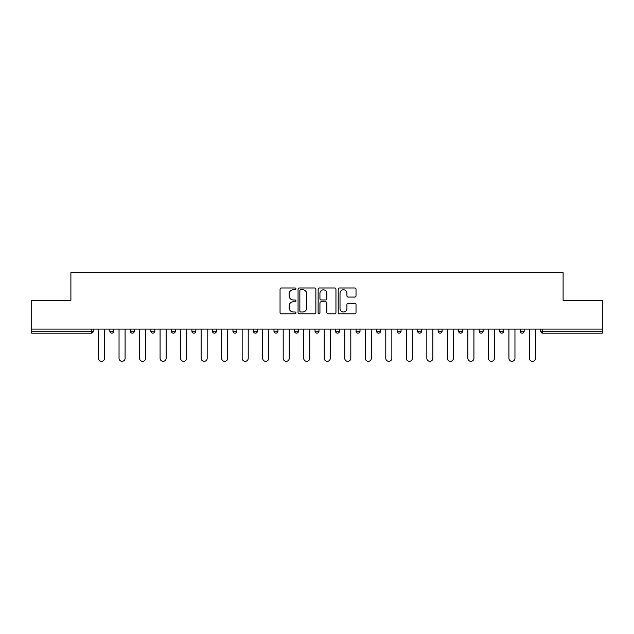 <?xml version="1.0" encoding="UTF-8"?>
<svg xmlns="http://www.w3.org/2000/svg" width="634" height="634" viewBox="0 0 634 634"><rect width="100%" height="100%" fill="white"/><g stroke="black" fill="none" stroke-linecap="round" stroke-linejoin="round"><path stroke-width="0.95" d="M295.951 288.882A0.903 0.903 0 0 0 295.048 287.979L281.33 287.979A1.292 1.292 0 0 0 280.046 289.27L280.046 312.507A1.292 1.292 0 0 0 281.33 313.798L295.048 313.798A0.903 0.903 0 0 0 295.951 312.895A0.903 0.903 0 0 0 295.048 311.991L293.273 311.991A4.129 4.129 0 0 1 289.144 307.862L289.144 305.921A4.129 4.129 0 0 1 293.273 301.792L295.048 301.792A0.903 0.903 0 0 0 295.951 300.888A0.903 0.903 0 0 0 295.048 299.985L293.273 299.985A4.129 4.129 0 0 1 289.144 295.848L289.144 293.914A4.129 4.129 0 0 1 293.273 289.786L295.048 289.786A0.903 0.903 0 0 0 295.951 288.882M354.731 297.077A1.292 1.292 0 0 0 356.023 295.785L356.023 289.27A1.292 1.292 0 0 0 354.731 287.979L339.499 287.979A1.292 1.292 0 0 0 338.207 289.27L338.207 312.507A1.292 1.292 0 0 0 339.499 313.798L354.731 313.798A1.292 1.292 0 0 0 356.023 312.507L356.023 304.629A1.292 1.292 0 0 0 354.731 303.337L348.209 303.337A1.292 1.292 0 0 0 346.925 304.629L346.925 308.536A3.455 3.455 0 0 1 343.469 311.991A3.455 3.455 0 0 1 340.014 308.536L340.014 293.241A3.455 3.455 0 0 1 343.469 289.786A3.455 3.455 0 0 1 346.925 293.241L346.925 295.785A1.292 1.292 0 0 0 348.209 297.077L354.731 297.077M31.7 329.101L31.7 300.294L70.897 300.294L70.897 272.675L563.103 272.675L563.103 300.294L602.3 300.294L602.3 329.101L31.7 329.101L31.7 331.21L91.288 331.21L91.288 329.101M315.867 289.27A1.292 1.292 0 0 0 314.583 287.979L299.343 287.979A1.292 1.292 0 0 0 298.051 289.27L298.051 312.507A1.292 1.292 0 0 0 299.343 313.798L314.583 313.798A1.292 1.292 0 0 0 315.867 312.507L315.867 289.27M319.417 287.979L334.657 287.979A1.292 1.292 0 0 1 335.949 289.27L335.949 312.507A1.292 1.292 0 0 1 334.657 313.798L328.135 313.798A1.292 1.292 0 0 1 326.843 312.507L326.843 303.084A1.292 1.292 0 0 0 325.551 301.792L321.232 301.792A1.292 1.292 0 0 0 319.94 303.084L319.94 312.895A0.903 0.903 0 0 1 319.037 313.798A0.903 0.903 0 0 1 318.133 312.895L318.133 289.27A1.292 1.292 0 0 1 319.417 287.979M91.288 333.175A1.973 1.973 0 0 0 93.261 331.21L91.288 331.21L91.288 333.175A1.973 1.973 0 0 0 93.261 331.21L93.261 329.101L93.261 331.21A1.973 1.973 0 0 1 91.288 333.175L31.7 333.175L31.7 331.21M602.3 329.101L602.3 333.175L542.712 333.175A1.973 1.973 0 0 1 540.739 331.21L540.739 329.101L540.739 331.21L602.3 331.21M109.833 329.101L109.833 331.21L109.833 329.101M111.806 333.175A1.973 1.973 0 0 1 109.833 331.21A1.973 1.973 0 0 0 111.806 333.175A1.973 1.973 0 0 0 113.779 331.21L113.779 329.101L113.779 331.21A1.973 1.973 0 0 1 111.806 333.175A1.973 1.973 0 0 1 109.833 331.21L113.779 331.21A1.973 1.973 0 0 1 111.806 333.175M130.35 329.101L130.35 331.21L130.35 329.101M134.297 329.101L134.297 331.21L134.297 329.101M150.868 331.21A1.973 1.973 0 0 0 152.842 333.175A1.973 1.973 0 0 0 154.815 331.21A1.973 1.973 0 0 1 152.842 333.175A1.973 1.973 0 0 0 154.815 331.21L154.815 329.101L154.815 331.21L150.868 331.21A1.973 1.973 0 0 0 152.842 333.175A1.973 1.973 0 0 1 150.868 331.21L150.868 329.101M171.394 329.101L171.394 331.21L171.394 329.101M175.333 329.101L175.333 331.21A1.973 1.973 0 0 1 173.367 333.175A1.973 1.973 0 0 1 171.394 331.21A1.973 1.973 0 0 0 173.367 333.175A1.973 1.973 0 0 0 175.333 331.21A1.973 1.973 0 0 1 173.367 333.175A1.973 1.973 0 0 1 171.394 331.21L175.333 331.21M191.912 329.101L191.912 331.21L191.912 329.101M195.858 329.101L195.858 331.21L195.858 329.101M216.376 329.101L216.376 331.21L212.43 331.21A1.973 1.973 0 0 0 214.403 333.175A1.973 1.973 0 0 1 212.43 331.21L212.43 329.101M232.947 329.101L232.947 331.21L232.947 329.101M236.894 329.101L236.894 331.21A1.973 1.973 0 0 1 234.921 333.175A1.973 1.973 0 0 1 232.947 331.21L236.894 331.21A1.973 1.973 0 0 1 234.921 333.175M257.412 329.101L257.412 331.21L253.465 331.21A1.973 1.973 0 0 0 255.439 333.175A1.973 1.973 0 0 1 253.465 331.21L253.465 329.101M273.991 329.101L273.991 331.21L273.991 329.101M277.938 329.101L277.938 331.21A1.973 1.973 0 0 1 275.964 333.175A1.973 1.973 0 0 1 273.991 331.21A1.973 1.973 0 0 0 275.964 333.175A1.973 1.973 0 0 1 273.991 331.21L277.938 331.21A1.973 1.973 0 0 1 275.964 333.175M294.509 329.101L294.509 331.21L294.509 329.101M298.456 329.101L298.456 331.21L298.456 329.101M315.027 329.101L315.027 331.21L315.027 329.101M318.973 329.101L318.973 331.21L318.973 329.101M335.544 329.101L335.544 331.21L335.544 329.101M339.491 329.101L339.491 331.21L339.491 329.101M356.062 329.101L356.062 331.21L356.062 329.101M360.009 329.101L360.009 331.21L360.009 329.101M380.535 329.101L380.535 331.21A1.973 1.973 0 0 1 378.561 333.175A1.973 1.973 0 0 1 376.588 331.21L376.588 329.101M401.053 329.101L401.053 331.21A1.973 1.973 0 0 1 399.079 333.175A1.973 1.973 0 0 1 397.106 331.21L397.106 329.101M421.57 329.101L421.57 331.21A1.973 1.973 0 0 1 419.597 333.175A1.973 1.973 0 0 1 417.624 331.21L417.624 329.101M442.088 329.101L442.088 331.21A1.973 1.973 0 0 1 440.115 333.175A1.973 1.973 0 0 1 438.142 331.21L438.142 329.101M460.633 333.175A1.973 1.973 0 0 0 462.606 331.21L462.606 329.101L462.606 331.21A1.973 1.973 0 0 1 460.633 333.175A1.973 1.973 0 0 1 458.667 331.21L458.667 329.101M483.132 329.101L483.132 331.21A1.973 1.973 0 0 1 481.158 333.175A1.973 1.973 0 0 1 479.185 331.21L479.185 329.101M499.703 329.101L499.703 331.21L499.703 329.101M503.65 329.101L503.65 331.21A1.973 1.973 0 0 1 501.676 333.175A1.973 1.973 0 0 1 499.703 331.21L503.65 331.21A1.973 1.973 0 0 1 501.676 333.175M522.194 333.175A1.973 1.973 0 0 0 524.167 331.21L524.167 329.101L524.167 331.21A1.973 1.973 0 0 1 522.194 333.175A1.973 1.973 0 0 1 520.221 331.21L520.221 329.101M132.324 333.175A1.973 1.973 0 0 1 130.35 331.21A1.973 1.973 0 0 0 132.324 333.175A1.973 1.973 0 0 0 134.297 331.21A1.973 1.973 0 0 1 132.324 333.175A1.973 1.973 0 0 1 130.35 331.21L134.297 331.21A1.973 1.973 0 0 1 132.324 333.175M193.885 333.175A1.973 1.973 0 0 1 191.912 331.21A1.973 1.973 0 0 0 193.885 333.175A1.973 1.973 0 0 0 195.858 331.21A1.973 1.973 0 0 1 193.885 333.175A1.973 1.973 0 0 1 191.912 331.21L195.858 331.21A1.973 1.973 0 0 1 193.885 333.175M214.403 333.175A1.973 1.973 0 0 0 216.376 331.21A1.973 1.973 0 0 1 214.403 333.175A1.973 1.973 0 0 1 212.43 331.21M255.439 333.175A1.973 1.973 0 0 0 257.412 331.21A1.973 1.973 0 0 1 255.439 333.175A1.973 1.973 0 0 1 253.465 331.21M296.482 333.175A1.973 1.973 0 0 1 294.509 331.21A1.973 1.973 0 0 0 296.482 333.175A1.973 1.973 0 0 0 298.456 331.21A1.973 1.973 0 0 1 296.482 333.175A1.973 1.973 0 0 1 294.509 331.21L298.456 331.21A1.973 1.973 0 0 1 296.482 333.175M317 333.175A1.973 1.973 0 0 1 315.027 331.21L318.973 331.21A1.973 1.973 0 0 1 317 333.175A1.973 1.973 0 0 0 318.973 331.21M337.518 333.175A1.973 1.973 0 0 1 335.544 331.21L339.491 331.21A1.973 1.973 0 0 1 337.518 333.175A1.973 1.973 0 0 0 339.491 331.21A1.973 1.973 0 0 1 337.518 333.175M358.036 333.175A1.973 1.973 0 0 1 356.062 331.21A1.973 1.973 0 0 0 358.036 333.175A1.973 1.973 0 0 0 360.009 331.21A1.973 1.973 0 0 1 358.036 333.175A1.973 1.973 0 0 1 356.062 331.21L360.009 331.21M300.762 289.786A0.903 0.903 0 0 0 299.858 290.689L299.858 311.088A0.903 0.903 0 0 0 300.762 311.991L302.64 311.991A4.129 4.129 0 0 0 306.769 307.862L306.769 293.914A4.129 4.129 0 0 0 302.64 289.786L300.762 289.786M326.843 293.304A3.455 3.455 0 0 0 323.388 289.849A3.455 3.455 0 0 0 319.94 293.304L319.94 298.693A1.292 1.292 0 0 0 321.232 299.985L325.551 299.985A1.292 1.292 0 0 0 326.843 298.693L326.843 293.304M98.524 329.101L98.524 358.305A3.027 3.027 0 0 0 101.543 361.325A3.027 3.027 0 0 0 104.57 358.305L104.57 329.101M119.041 329.101L119.041 358.305A3.027 3.027 0 0 0 122.061 361.325A3.027 3.027 0 0 0 125.088 358.305L125.088 329.101M139.559 329.101L139.559 358.305A3.027 3.027 0 0 0 142.587 361.325A3.027 3.027 0 0 0 145.606 358.305L145.606 329.101M160.077 329.101L160.077 358.305A3.027 3.027 0 0 0 163.104 361.325A3.027 3.027 0 0 0 166.132 358.305L166.132 329.101M180.595 329.101L180.595 358.305A3.027 3.027 0 0 0 183.622 361.325A3.027 3.027 0 0 0 186.65 358.305L186.65 329.101M201.121 329.101L201.121 358.305A3.027 3.027 0 0 0 204.14 361.325A3.027 3.027 0 0 0 207.167 358.305L207.167 329.101M221.638 329.101L221.638 358.305A3.027 3.027 0 0 0 224.666 361.325A3.027 3.027 0 0 0 227.685 358.305L227.685 329.101M242.156 329.101L242.156 358.305A3.027 3.027 0 0 0 245.184 361.325A3.027 3.027 0 0 0 248.211 358.305L248.211 329.101M262.674 329.101L262.674 358.305A3.027 3.027 0 0 0 265.701 361.325A3.027 3.027 0 0 0 268.729 358.305L268.729 329.101M283.192 329.101L283.192 358.305A3.027 3.027 0 0 0 286.219 361.325A3.027 3.027 0 0 0 289.247 358.305L289.247 329.101M303.718 329.101L303.718 358.305A3.027 3.027 0 0 0 306.737 361.325A3.027 3.027 0 0 0 309.764 358.305L309.764 329.101M324.236 329.101L324.236 358.305A3.027 3.027 0 0 0 327.263 361.325A3.027 3.027 0 0 0 330.282 358.305L330.282 329.101M344.753 329.101L344.753 358.305A3.027 3.027 0 0 0 347.781 361.325A3.027 3.027 0 0 0 350.808 358.305L350.808 329.101M365.271 329.101L365.271 358.305A3.027 3.027 0 0 0 368.299 361.325A3.027 3.027 0 0 0 371.326 358.305L371.326 329.101M385.789 329.101L385.789 358.305A3.027 3.027 0 0 0 388.816 361.325A3.027 3.027 0 0 0 391.844 358.305L391.844 329.101M406.315 329.101L406.315 358.305A3.027 3.027 0 0 0 409.334 361.325A3.027 3.027 0 0 0 412.362 358.305L412.362 329.101M426.833 329.101L426.833 358.305A3.027 3.027 0 0 0 429.86 361.325A3.027 3.027 0 0 0 432.879 358.305L432.879 329.101M447.35 329.101L447.35 358.305A3.027 3.027 0 0 0 450.378 361.325A3.027 3.027 0 0 0 453.405 358.305L453.405 329.101M467.868 329.101L467.868 358.305A3.027 3.027 0 0 0 470.896 361.325A3.027 3.027 0 0 0 473.923 358.305L473.923 329.101M488.394 329.101L488.394 358.305A3.027 3.027 0 0 0 491.413 361.325A3.027 3.027 0 0 0 494.441 358.305L494.441 329.101M508.912 329.101L508.912 358.305A3.027 3.027 0 0 0 511.939 361.325A3.027 3.027 0 0 0 514.959 358.305L514.959 329.101M529.43 329.101L529.43 358.305A3.027 3.027 0 0 0 532.457 361.325A3.027 3.027 0 0 0 535.476 358.305L535.476 329.101M542.712 329.101L542.712 333.175M378.561 333.175A1.973 1.973 0 0 0 380.535 331.21L376.588 331.21M399.079 333.175A1.973 1.973 0 0 0 401.053 331.21L397.106 331.21M419.597 333.175A1.973 1.973 0 0 0 421.57 331.21L417.624 331.21M440.115 333.175A1.973 1.973 0 0 0 442.088 331.21L438.142 331.21M462.606 331.21L458.667 331.21M481.158 333.175A1.973 1.973 0 0 0 483.132 331.21L479.185 331.21M524.167 331.21L520.221 331.21"/></g></svg>
